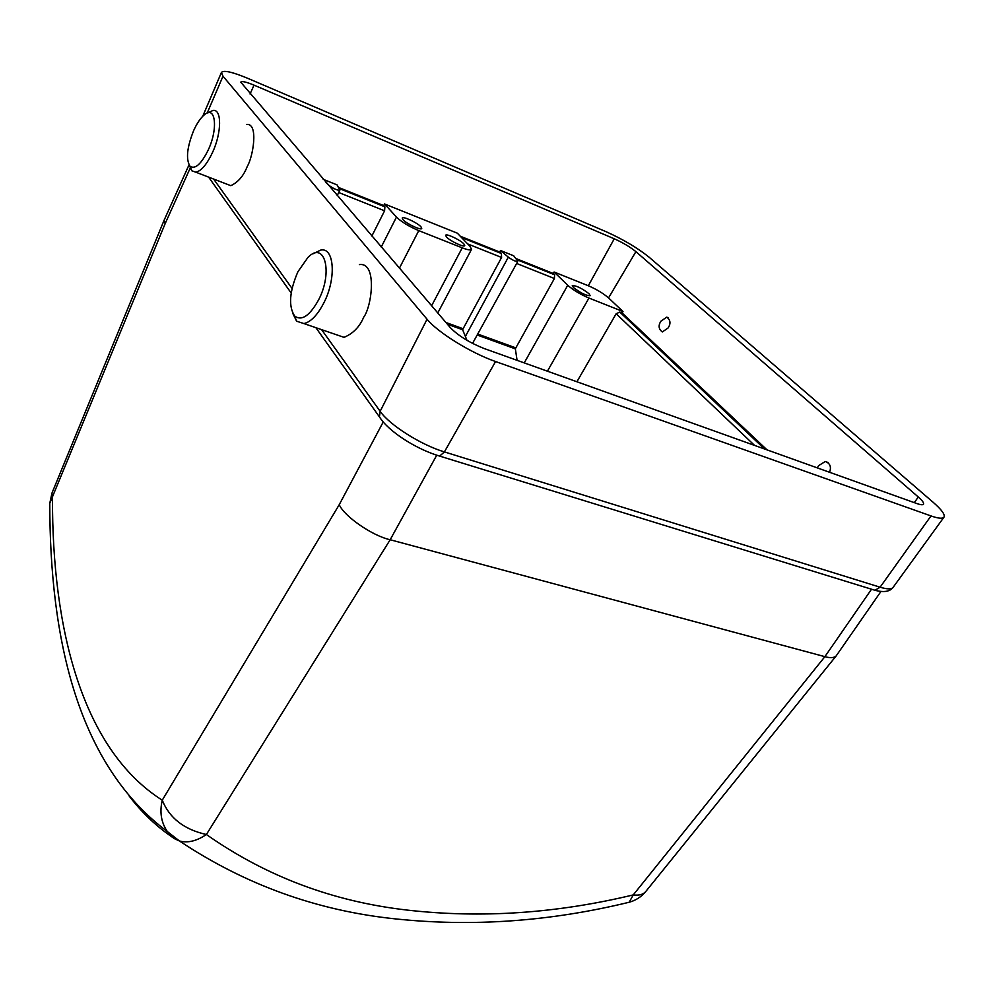 <?xml version="1.0" encoding="UTF-8"?>
<svg xmlns="http://www.w3.org/2000/svg" width="994" height="994" viewBox="0 0 994 994"><rect width="100%" height="100%" fill="white"/><g stroke="black" fill="none" stroke-linecap="round" stroke-linejoin="round"><path stroke-width="1.49" d="M589.044 293.739L590.188 295.678C586.249 295.777 580.645 293.056 573.389 287.502L572.271 285.613C576.185 285.502 581.776 288.21 589.044 293.739M463.863 243.903L464.745 245.63C464.248 247.717 449.984 240.97 446.468 236.982L445.635 235.305C446.169 233.23 460.284 239.902 463.863 243.903M420.984 226.831L421.754 228.483C421.27 230.67 406.36 223.687 402.968 219.662L402.222 218.059C402.769 215.884 417.505 222.793 420.984 226.831M668.179 327.896C670.962 323.485 670.478 319.906 666.738 317.136L660.886 321.211C658.127 325.61 658.612 329.188 662.364 331.946L668.179 327.896M829.543 472.274C831.531 466.894 830.114 463.291 825.293 461.502L818.534 465.677L817.354 467.913M297.927 271.697C289.416 291.503 288.31 306.276 294.634 316.017C301.716 321.261 309.718 315.856 318.639 299.79C333.238 272.021 324.665 240.324 307.991 257.359L297.927 271.697M313.247 253.731L320.59 250.115C334.344 246.76 336.568 278.618 323.783 302.996C317.434 315.148 310.799 322.006 303.903 323.572L296.61 321.199L292.857 313.52M193.731 130.413C186.996 147.199 185.741 159.115 189.966 166.184C195.023 169.676 201.111 164.296 208.206 150.044C218.518 128.288 215.425 104.457 204.056 115.043C200.366 118.274 196.924 123.393 193.731 130.413M208.094 112.794L212.853 110.483C221.948 108.483 221.848 132.674 212.443 152.641C206.814 164.432 201.285 170.956 195.843 172.198L191.792 170.782L189.432 165.551M246.76 124.412C258.825 123.256 252.936 157.238 247.282 166.396C243.654 175.814 238.162 182.237 230.819 185.679L226.458 183.989M359.368 264.603C377.496 261.981 371.843 306.512 363.742 317.123C359.642 326.877 353.056 333.611 344.011 337.339L336.382 334.717M626.841 902.8L629.19 902.241L633.24 894.911L824.883 656.661C830.263 658.152 834.016 657.929 836.128 655.978L880.97 591.442M462.222 247.841C467.627 249.916 470.734 250.413 471.541 249.345L470.025 246.35L457.327 233.168L384.566 203.956L396.469 217.077C401.452 221.898 408.882 226.408 418.772 230.62L462.222 247.841L431.595 305.792M384.566 203.956L383.771 205.584L338.507 187.444M339.091 188.5L384.902 206.839L383.771 205.584M384.902 206.839L384.579 210.803L338.706 192.513M371.843 236.063L384.579 210.803M445.908 322.491L463.117 328.741L462.645 329.747L447.387 324.206M478.176 334.208L515.824 347.888L515.352 348.869L477.642 335.177M516.569 259.558L554.59 274.766L553.285 273.499L554.08 272.008L567.736 285.266C573.19 290.074 580.26 294.336 588.945 298.051L623.002 311.544L608.539 297.914L635.899 251.644C630.109 246.959 622.903 242.673 614.267 238.784L254.029 85.149C246.214 81.906 241.79 80.912 240.747 82.167L450.344 327.66C458.309 335.798 469.603 342.756 484.227 348.559L916.878 503.56C920.556 504.865 922.755 505.089 923.463 504.244C924.147 503.039 922.42 500.628 918.282 496.988L635.899 251.644M515.352 348.869L517.079 360.325M554.59 274.766L554.404 278.519L516.669 263.472M515.824 347.888L554.404 278.519M326.032 182.623L329.113 185.468C333.822 188.86 337.401 190.438 339.849 190.177L337.09 184.896L323.199 179.318M517.563 260.838L513.712 255.806L500.504 250.5L508.332 257.148C512.643 260.229 515.799 261.658 517.762 261.459L517.563 260.838M462.645 329.747L466.956 340.321M472.548 343.402L517.762 261.459M500.504 250.5L499.696 252.029L460.284 236.237M461.502 237.504L501.398 253.482L499.696 252.029M501.398 253.482L501.585 257.458L467.702 243.94M463.117 328.741L501.585 257.458M554.08 272.008L588.324 285.75C596.487 289.266 603.221 293.329 608.539 297.914M553.285 273.499L515.737 258.452M767.045 449.884L622.132 312.998L619.796 312.079L764.535 448.99M622.132 312.998L623.002 311.544M576.905 381.758L616.156 313.744L619.796 312.079M248.239 78.526C232.521 71.966 223.588 69.94 221.426 72.463L223.004 76.203L427.06 319.236C437.621 332.356 471.119 353.094 495.559 361.53L931.005 515.936C938.237 518.446 942.548 518.88 943.94 517.215C945.306 514.743 941.753 509.81 933.291 502.417L649.231 257.297C637.651 248.003 623.337 239.492 606.253 231.776L248.239 78.526M436.739 455.202L390.17 539.742L206.392 834.5C196.688 841.073 187.704 843.235 179.467 840.999L174.546 838.7L167.352 831.568C161.177 822.56 159.475 812.11 162.258 800.195L339.24 504.679C344.235 516.395 372.514 535.928 390.17 539.742L824.883 656.661L871.514 589.218M189.022 164.867L164.072 220.308L165.141 223.662L49.775 503.337L49.762 505.524M51.961 493.111L52.471 497.497C52.061 629.314 82.365 749.613 162.258 800.195C169.44 818.124 184.151 829.555 206.392 834.5C266.069 876.422 333.04 901.62 407.291 910.094C481.146 918.481 556.454 913.424 633.24 894.911C638.931 895.644 643.043 894.588 645.603 891.717C641.242 896.923 635.775 900.427 629.19 902.241C550.254 921.475 472.249 927.017 395.19 918.866C317.061 910.703 245.158 884.747 179.467 840.999L167.352 831.568C78.017 764.871 49.837 640.186 49.775 503.337L51.961 493.111L164.072 220.308M174.546 838.7C157.3 827.294 142.154 813.055 129.108 795.958M399.389 268.218L418.772 230.62M381.249 247.034L396.469 217.077M524.236 362.897L567.736 285.266M547.421 371.197L588.945 298.051M465.59 336.096L508.332 257.148M588.324 285.75L614.267 238.784M914.306 502.641L918.282 496.988M754.583 445.424L616.156 313.744M207.174 113.08L223.004 76.203M213.611 179.044L292.05 288.446M321.596 329.648L380.143 411.305L427.06 319.236M190.177 168.123L165.141 223.662M339.24 504.679L383.224 421.978M836.128 655.978L645.914 891.332M381.882 420.35L379.41 416.859L380.143 411.305C389.449 424.972 420.835 444.865 444.405 451.91L880.1 587.206L931.005 515.936M872.21 589.43L874.956 590.274L880.1 587.206C887.133 589.33 891.469 589.405 893.072 587.417L943.94 517.215M437.348 455.401L439.646 456.097L444.405 451.91L495.559 361.53M250.053 93.983L254.029 85.149M666.738 317.136L668.477 317.832M825.293 461.502L828.164 462.545M294.634 316.017L296.61 321.199M189.966 166.184L191.792 170.782M195.843 172.198L230.819 185.679M303.903 323.572L344.011 337.339M437.758 312.973L471.541 249.345M337.177 195.632L339.849 190.177M202.739 116.273L221.426 72.463M315.881 327.685L379.41 416.859C388.828 431.955 417.058 449.499 439.646 456.097L874.956 590.274C883.815 592.623 889.854 591.666 893.072 587.417M291.192 293.019L208.628 177.131"/></g></svg>
